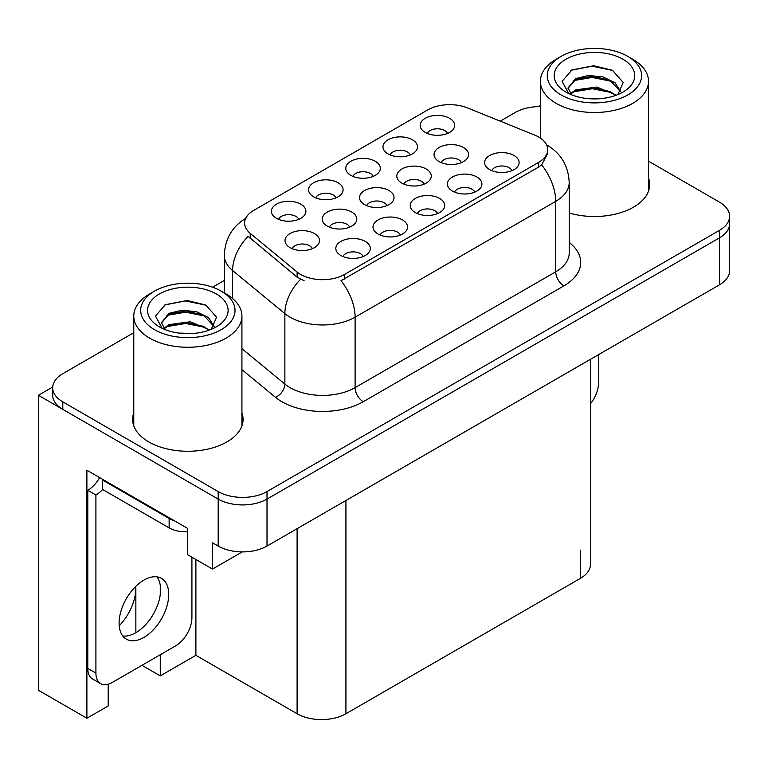 <?xml version="1.0" encoding="UTF-8"?>
<svg xmlns="http://www.w3.org/2000/svg" width="768" height="768" viewBox="0 0 768 768"><rect width="100%" height="100%" fill="white"/><g stroke="black" fill="none" stroke-linecap="round" stroke-linejoin="round"><path stroke-width="1.15" d="M298.742 219.341A10.358 5.981 0 0 0 295.968 216.422A10.358 5.981 0 0 0 285.763 214.906A10.358 5.981 0 0 0 278.544 219.341M300.845 204.211A17.261 9.965 0 0 0 278.736 203.098A17.261 9.965 0 0 0 273.014 215.482A17.261 9.965 0 0 0 276.442 218.304A17.261 9.965 0 0 0 304.272 215.482A17.261 9.965 0 0 0 300.845 204.211M386.88 205.651A10.358 5.981 0 0 0 384.106 202.742A10.358 5.981 0 0 0 373.901 201.226A10.358 5.981 0 0 0 366.682 205.651M388.982 190.522A17.261 9.965 0 0 0 366.874 189.418A17.261 9.965 0 0 0 361.152 201.802A17.261 9.965 0 0 0 364.579 204.614A17.261 9.965 0 0 0 392.41 201.802A17.261 9.965 0 0 0 388.982 190.522M400.368 235.066A10.358 5.981 0 0 0 397.594 232.147A10.358 5.981 0 0 0 387.389 230.63A10.358 5.981 0 0 0 380.17 235.066M402.47 219.936A17.261 9.965 0 0 0 380.362 218.822A17.261 9.965 0 0 0 374.64 231.206A17.261 9.965 0 0 0 378.067 234.029A17.261 9.965 0 0 0 405.898 231.206A17.261 9.965 0 0 0 402.47 219.936M424.138 184.138A10.358 5.981 0 0 0 421.363 181.229A10.358 5.981 0 0 0 411.158 179.712A10.358 5.981 0 0 0 403.939 184.138M426.24 169.018A17.261 9.965 0 0 0 404.131 167.904A17.261 9.965 0 0 0 398.41 180.288A17.261 9.965 0 0 0 401.837 183.101A17.261 9.965 0 0 0 429.667 180.288A17.261 9.965 0 0 0 426.24 169.018M373.133 176.39A10.358 5.981 0 0 0 370.358 173.472A10.358 5.981 0 0 0 360.154 171.965A10.358 5.981 0 0 0 352.934 176.39M375.235 161.261A17.261 9.965 0 0 0 353.117 160.157A17.261 9.965 0 0 0 347.405 172.541A17.261 9.965 0 0 0 350.832 175.354A17.261 9.965 0 0 0 378.662 172.541A17.261 9.965 0 0 0 375.235 161.261M363.178 256.541A10.358 5.981 0 0 0 360.394 253.622A10.358 5.981 0 0 0 350.198 252.106A10.358 5.981 0 0 0 342.97 256.541M365.28 241.411A17.261 9.965 0 0 0 343.162 240.298A17.261 9.965 0 0 0 337.45 252.682A17.261 9.965 0 0 0 340.867 255.504A17.261 9.965 0 0 0 368.707 252.682A17.261 9.965 0 0 0 365.28 241.411M447.523 133.44A10.358 5.981 0 0 0 444.739 130.531A10.358 5.981 0 0 0 434.544 129.014A10.358 5.981 0 0 0 427.325 133.44M449.626 118.32A17.261 9.965 0 0 0 427.507 117.206A17.261 9.965 0 0 0 421.795 129.59A17.261 9.965 0 0 0 425.222 132.403A17.261 9.965 0 0 0 453.053 129.59A17.261 9.965 0 0 0 449.626 118.32M474.758 192.115A10.358 5.981 0 0 0 471.984 189.206A10.358 5.981 0 0 0 461.779 187.69A10.358 5.981 0 0 0 454.56 192.115M476.861 176.986A17.261 9.965 0 0 0 454.752 175.882A17.261 9.965 0 0 0 449.03 188.266A17.261 9.965 0 0 0 452.458 191.078A17.261 9.965 0 0 0 480.288 188.266A17.261 9.965 0 0 0 476.861 176.986M349.622 227.165A10.358 5.981 0 0 0 346.848 224.246A10.358 5.981 0 0 0 336.643 222.739A10.358 5.981 0 0 0 329.424 227.165M351.725 212.035A17.261 9.965 0 0 0 329.606 210.931A17.261 9.965 0 0 0 323.894 223.315A17.261 9.965 0 0 0 327.322 226.128A17.261 9.965 0 0 0 355.152 223.315A17.261 9.965 0 0 0 351.725 212.035M410.333 154.915A10.358 5.981 0 0 0 407.549 152.006A10.358 5.981 0 0 0 397.344 150.49A10.358 5.981 0 0 0 390.125 154.915M412.435 139.795A17.261 9.965 0 0 0 390.317 138.682A17.261 9.965 0 0 0 384.595 151.066A17.261 9.965 0 0 0 388.022 153.878A17.261 9.965 0 0 0 415.853 151.066A17.261 9.965 0 0 0 412.435 139.795M335.942 197.866A10.358 5.981 0 0 0 333.158 194.947A10.358 5.981 0 0 0 322.963 193.44A10.358 5.981 0 0 0 315.734 197.866M338.045 182.736A17.261 9.965 0 0 0 315.926 181.632A17.261 9.965 0 0 0 310.214 194.016A17.261 9.965 0 0 0 313.632 196.829A17.261 9.965 0 0 0 341.462 194.016A17.261 9.965 0 0 0 338.045 182.736M461.405 162.624A10.358 5.981 0 0 0 458.621 159.715A10.358 5.981 0 0 0 448.426 158.198A10.358 5.981 0 0 0 441.197 162.624M463.507 147.504A17.261 9.965 0 0 0 441.389 146.39A17.261 9.965 0 0 0 435.677 158.774A17.261 9.965 0 0 0 439.094 161.597A17.261 9.965 0 0 0 466.925 158.774A17.261 9.965 0 0 0 463.507 147.504M312.365 248.678A10.358 5.981 0 0 0 309.581 245.76A10.358 5.981 0 0 0 299.386 244.243A10.358 5.981 0 0 0 292.157 248.678M314.467 233.549A17.261 9.965 0 0 0 292.349 232.435A17.261 9.965 0 0 0 286.637 244.819A17.261 9.965 0 0 0 290.054 247.642A17.261 9.965 0 0 0 317.885 244.819A17.261 9.965 0 0 0 314.467 233.549M437.568 213.59A10.358 5.981 0 0 0 434.784 210.672A10.358 5.981 0 0 0 424.589 209.165A10.358 5.981 0 0 0 417.36 213.59M439.67 198.461A17.261 9.965 0 0 0 417.552 197.357A17.261 9.965 0 0 0 411.84 209.741A17.261 9.965 0 0 0 415.258 212.554A17.261 9.965 0 0 0 443.088 209.741A17.261 9.965 0 0 0 439.67 198.461M511.958 170.64A10.358 5.981 0 0 0 509.174 167.731A10.358 5.981 0 0 0 498.979 166.214A10.358 5.981 0 0 0 491.75 170.64M514.061 155.52A17.261 9.965 0 0 0 491.942 154.406A17.261 9.965 0 0 0 486.23 166.79A17.261 9.965 0 0 0 489.648 169.603A17.261 9.965 0 0 0 517.478 166.79A17.261 9.965 0 0 0 514.061 155.52M538.646 137.002A31.066 17.933 0 0 0 534.49 134.995L467.501 107.914A31.066 17.933 0 0 0 427.718 109.92L253.699 210.394A31.066 17.933 0 0 0 244.598 223.075A31.066 17.933 0 0 0 250.214 233.357L297.12 272.035A31.066 17.933 0 0 0 344.534 274.435L538.646 162.365A31.066 17.933 0 0 0 547.738 149.683A31.066 17.933 0 0 0 538.646 137.002M52.723 387.014L38.4 395.28L218.189 499.085A34.512 19.93 0 0 0 267.005 499.085L719.491 237.84A34.512 19.93 0 0 0 729.6 223.757A34.512 19.93 0 0 1 719.491 237.84L267.005 499.085A34.512 19.93 0 0 1 218.189 499.085L62.803 409.373A34.512 19.93 0 0 1 52.694 395.28L52.694 387.773A34.512 19.93 0 0 0 62.803 401.856L218.189 491.568A34.512 19.93 0 0 0 267.005 491.568L719.491 230.333A34.512 19.93 0 0 0 729.6 216.24A34.512 19.93 0 0 0 719.491 202.147L648.528 161.174M540.374 106.253L539.702 105.859L538.397 106.618M108.202 684.23L108.202 705.946L86.89 718.243L86.89 470.246L187.603 528.394L187.603 554.698L212.496 569.069L212.496 542.765L218.189 546.058A34.512 19.93 0 0 0 267.005 546.058L719.491 284.813A34.512 19.93 0 0 0 729.6 270.72L729.6 216.24M242.256 551.894L212.496 569.069M86.89 718.243L38.4 690.25L38.4 395.28M590.486 359.299L590.486 564.278A34.512 19.93 180 0 1 580.378 578.371L345.917 713.741A34.512 19.93 180 0 1 297.101 713.741L195.898 655.306L195.898 559.488M195.898 655.306L160.272 675.878L160.272 654.749M160.272 594.547L160.272 585.302M141.965 665.318L160.272 675.878M119.222 625.786A36.816 21.254 120 0 0 135.859 588.144L134.707 587.472M135.859 632.669L135.859 588.144M133.776 412.906A55.229 31.882 0 0 0 132.624 419.376A55.229 31.882 0 0 0 148.8 441.926A55.229 31.882 0 0 0 208.982 448.838A55.229 31.882 0 0 0 243.072 419.376A55.229 31.882 0 0 0 241.92 412.906M133.776 420.422A55.229 31.882 0 0 0 133.008 423.139M547.738 149.683L547.738 153.485L541.651 164.861L538.646 167.05L341.04 280.685A40.272 23.251 60 0 1 355.114 317.174A46.022 26.573 180 0 1 290.026 317.174A46.022 26.573 180 0 1 284.87 313.622L232.598 270.528A46.022 26.573 180 0 1 224.285 255.293L224.285 292.934M304.099 280.685L297.12 277.152L248.122 236.362A40.272 26.928 129.5 0 0 232.598 270.528L232.598 298.531M569.203 212.986A55.229 31.882 0 0 0 649.67 184.627A55.229 31.882 0 0 0 648.528 178.157M540.374 106.608A34.512 19.93 0 0 0 515.29 112.435L500.227 121.133M224.285 280.454L212.563 287.213M133.776 332.707L62.803 373.68A34.512 19.93 0 0 0 52.694 387.773M242.688 423.139A55.229 31.882 0 0 0 241.92 420.422M649.286 188.39A55.229 31.882 0 0 0 648.528 185.674M598.522 354.653L598.522 382.934A23.011 13.286 -60 0 1 590.486 403.776M599.683 98.707L585.523 98.333M589.536 98.736L595.622 98.899M616.301 95.184L596.909 87.014L575.741 89.846L570.442 93.59M615.725 95.395L609.974 91.565L592.358 87.446L575.059 90.941M620.726 91.594L615.072 82.81L603.12 76.944L588.528 75.485L575.731 78.566L567.994 87.965L571.824 94.886M568.003 88.31L575.741 79.325L592.454 76.166L610.128 80.371L620.602 91.757M570.806 93.974L575.328 90.797M632.688 59.222L627.802 56.4A47.174 27.235 180 0 1 627.802 94.915A47.174 27.235 180 0 1 561.091 94.915A47.174 27.235 180 0 1 561.091 56.4A47.174 27.235 180 0 1 627.802 56.4L632.688 59.222A54.077 31.219 180 0 1 648.528 81.293A54.077 31.219 180 0 1 632.688 103.373A54.077 31.219 180 0 1 556.214 103.373A54.077 31.219 180 0 1 540.374 81.293A54.077 31.219 180 0 1 556.214 59.222L561.091 56.4M565.978 59.222A40.272 23.251 180 0 1 622.925 59.222A40.272 23.251 180 0 1 622.925 92.102A40.272 23.251 180 0 1 565.978 92.102A40.272 23.251 180 0 1 565.978 59.222M617.846 94.579L623.203 82.483L612.403 70.262L593.789 65.741L571.949 69.946L562.061 81.36L568.733 93.542M612 81.408L592.224 77.453L573.437 80.611M612.912 70.522L592.003 66.173L571.459 70.195M611.962 92.659L592.291 88.723L573.418 91.891M193.075 333.466L178.925 333.082M182.938 333.485L189.024 333.648M209.702 329.933L190.31 321.763L169.133 324.595L163.834 328.339M209.117 330.154L203.366 326.323L185.75 322.195L168.451 325.69M214.128 326.342L208.464 317.558L196.512 311.702L181.92 310.243L169.133 313.315L161.386 322.714L165.216 329.645M161.395 323.059L169.133 314.074L185.846 310.915L203.53 315.12L214.003 326.506M164.198 328.723L168.73 325.555M226.08 293.971L221.203 291.149A47.174 27.235 180 0 1 221.203 329.664A47.174 27.235 180 0 1 154.493 329.664A47.174 27.235 180 0 1 154.493 291.149A47.174 27.235 180 0 1 221.203 291.149L226.08 293.971A54.077 31.219 180 0 1 241.92 316.042A54.077 31.219 180 0 1 226.08 338.122A54.077 31.219 180 0 1 149.606 338.122A54.077 31.219 180 0 1 133.776 316.042A54.077 31.219 180 0 1 149.606 293.971L154.493 291.149M159.37 293.971A40.272 23.251 180 0 1 216.317 293.971A40.272 23.251 180 0 1 216.317 326.851A40.272 23.251 180 0 1 159.37 326.851A40.272 23.251 180 0 1 159.37 293.971M211.238 329.338L216.595 317.242L205.805 305.021L187.181 300.49L165.341 304.694L155.462 316.109L162.125 328.301M205.402 316.157L185.616 312.202L166.829 315.36M206.304 305.28L185.395 300.922L164.851 304.944M205.354 327.408L185.683 323.482L166.81 326.64M143.914 637.411A35.088 20.256 120 0 0 166.838 606.49A35.088 20.256 120 0 0 161.462 578.371A35.088 20.256 120 0 0 143.914 580.109A35.088 20.256 120 0 0 120.989 611.03A35.088 20.256 120 0 0 126.374 639.149A35.088 20.256 120 0 0 143.914 637.411M156.912 576.854A35.088 20.256 -60 0 1 157.44 605.539A35.088 20.256 -60 0 1 135.782 632.717A35.088 20.256 -60 0 1 122.784 635.971M191.914 557.184L191.914 617.683A23.011 13.286 -60 0 1 175.642 645.869L112.186 682.502A23.011 13.286 -60 0 1 100.685 683.645A23.011 13.286 -60 0 1 95.914 673.114L95.914 495.005L87.782 490.301A23.011 13.286 120 0 0 99.61 477.59M102.614 489.475A23.011 13.286 -60 0 1 95.914 495.005M100.685 683.645L92.544 678.95A23.011 13.286 -60 0 1 87.782 668.41L87.782 490.301M174.346 520.742A23.011 13.286 180 0 1 169.133 518.486L102.422 479.971A23.011 13.286 0 0 0 103.114 479.616M169.133 518.486L169.133 527.885A23.011 13.286 0 0 0 187.603 531.715M102.422 479.971L102.422 489.37L169.133 527.885M719.491 284.813L719.491 230.333M267.005 546.058L267.005 491.568M218.189 546.058L218.189 491.568M345.917 713.741L345.917 500.496M580.378 578.371L580.378 550.195M297.101 713.741L297.101 528.682M250.214 233.357L250.214 238.483M297.12 272.035L297.12 277.152M344.534 274.435L344.534 279.11M538.646 162.365L538.646 167.05M569.203 242.486A57.523 33.216 180 0 1 563.866 285.898L363.245 401.722A11.501 6.643 60 0 1 355.114 387.629L555.725 271.805A46.022 26.573 0 0 0 569.203 253.018L569.203 182.563A46.022 26.573 180 0 1 555.725 201.35A40.272 23.251 -120 0 0 541.651 164.861M363.245 401.722A57.523 33.216 180 0 1 281.894 401.722A57.523 33.216 180 0 1 275.443 397.286L241.92 369.638M300.557 279.293A40.272 26.928 129.5 0 0 284.87 313.622L284.87 384.077A46.022 26.573 0 0 0 290.026 387.629A46.022 26.573 0 0 0 355.114 387.629L355.114 317.174L555.725 201.35L555.725 271.805A11.501 6.643 60 0 0 563.866 285.898M62.803 401.856L62.803 409.373M241.92 348.662L284.87 384.077A11.501 7.699 -50.5 0 1 275.443 397.286M95.914 673.114L87.782 668.41M569.203 182.563C568.426 166.013 561.149 153.61 547.382 145.344L546.614 144.902M246.096 218.074C232.33 226.339 225.062 238.742 224.285 255.293M540.374 138.086L540.374 81.293M610.118 80.39L611.05 80.851M570.787 70.531L571.949 69.946M648.528 191.107L648.528 81.293M133.776 425.856L133.776 316.042M203.52 315.139L204.442 315.6M164.179 305.28L165.35 304.704M241.92 425.856L241.92 316.042"/></g></svg>

